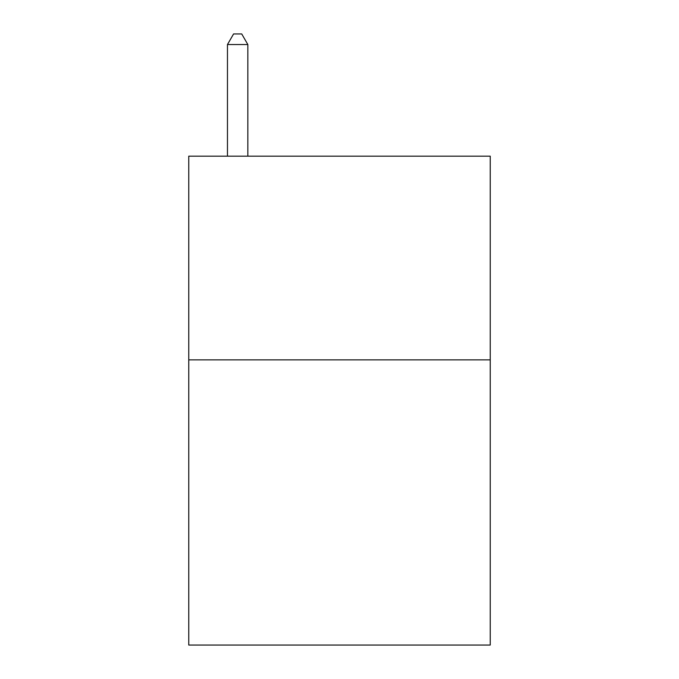 <?xml version="1.0" encoding="UTF-8"?>
<svg xmlns="http://www.w3.org/2000/svg" width="679" height="679" viewBox="0 0 679 679"><rect width="100%" height="100%" fill="white"/><g stroke="black" fill="none" stroke-linecap="round" stroke-linejoin="round"><path stroke-width="1.02" d="M490.238 359.87L490.238 645.05L188.762 645.05L188.762 156.17L490.238 156.17L490.238 359.87L188.762 359.87M247.835 156.17L247.835 44.542L227.465 44.542L227.465 156.17M227.465 44.542L233.576 33.95L241.724 33.95L247.835 44.542"/></g></svg>
